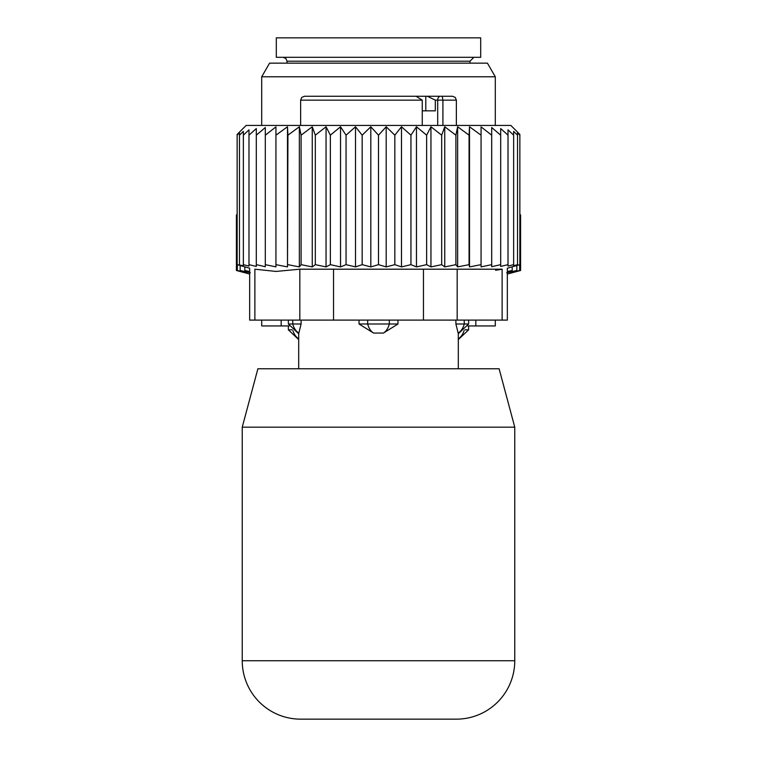 <?xml version="1.0" encoding="UTF-8"?>
<svg xmlns="http://www.w3.org/2000/svg" width="757" height="757" viewBox="0 0 757 757"><rect width="100%" height="100%" fill="white"/><g stroke="black" fill="none" stroke-linecap="round" stroke-linejoin="round"><path stroke-width="1.14" d="M242.24 660.757A58.393 58.393 0 0 0 300.633 719.15L456.367 719.15L300.633 719.15A58.393 58.393 0 0 1 242.24 660.757L242.24 427.166L257.891 368.763L242.24 427.166L514.76 427.166L514.76 660.757A58.393 58.393 0 0 1 456.367 719.15A58.393 58.393 0 0 0 514.76 660.757L242.24 660.757M499.109 368.763L514.76 427.166L499.109 368.763L257.891 368.763M480.695 37.85L276.305 37.85L276.305 57.314L480.695 57.314L480.695 37.85M458.307 339.571L468.63 329.834L464.921 329.834M292.079 329.834L288.37 329.834L298.693 339.571M238.71 271.11L236.402 270.495L236.402 214.988L237.149 214.231M249.659 274.053L236.402 270.495L245.041 272.757L237.338 270.495L237.338 264.912M237.338 270.495L246.81 272.757L240.158 270.495L240.158 265.66M507.341 271.536L512.196 270.495L512.196 266.909M507.341 274.053L520.598 270.495L511.959 272.757L519.662 270.495L510.19 272.757L516.842 270.495L506.679 272.757L512.196 270.495M516.842 270.495L516.842 265.66M519.662 270.495L519.662 264.912M520.598 270.495L520.598 214.988L519.851 214.231M495.296 325.945L495.296 320.107L495.296 325.945L467.779 325.945M289.221 325.945L261.704 325.945L261.704 320.107M269.577 63.153L487.423 63.153L495.296 76.779L261.704 76.779L269.577 63.153M249.659 271.536L244.804 270.495L244.804 266.909M240.158 270.495L250.321 272.757L244.804 270.495M292.741 320.107L292.741 323.996L301.106 323.996L298.693 333.733L298.693 368.763M301.106 320.107L301.106 323.996L298.845 333.061A15.575 11.204 90 0 1 292.741 323.996L288.37 323.996L298.693 333.733M455.894 320.107L455.894 323.996L458.155 333.061A15.575 11.204 -90 0 0 464.259 323.996L455.894 323.996L458.155 333.061M359.026 323.996L373.57 333.061A15.575 10.816 -90 0 1 367.684 323.996L359.026 323.996L359.026 320.107M397.974 320.107L397.974 323.996L383.43 333.061L373.57 333.061M437.688 125.444L437.688 100.142L435.313 100.142L435.313 110.844L422.255 110.844M440.442 96.243A3.889 2.754 -90 0 0 437.688 100.142L456.367 100.142L455.241 97.407L452.468 96.243L425.803 96.243L442.22 96.243L442.902 100.142L442.902 125.444M394.113 96.243L356.008 96.243M337.054 96.243L314.221 96.243M435.313 100.142L427.308 96.243M412.026 96.243L425.803 96.243L425.803 110.844M400.992 96.243L405.752 96.243M344.974 96.243L352.696 96.243M452.468 96.243L442.22 96.243M422.255 125.444L422.255 100.142L416.066 96.243L304.532 96.243L301.759 97.407L300.633 100.142L300.633 125.444M414.287 96.243L408.875 96.243M468.63 320.107L468.63 323.996L464.259 323.996L464.259 320.107M389.316 320.107L389.316 323.996L367.684 323.996L367.684 320.107M383.43 333.061A15.575 10.816 90 0 0 389.316 323.996L397.974 323.996M481.064 126.873L481.064 266.88L491.69 264.657L491.69 135.181L481.064 126.873M481.064 135.181L469.501 126.76L469.075 135.181L457.644 126.76L455.894 135.181L444.738 126.76L441.681 135.181L430.951 126.76L426.636 135.181L416.473 126.76L410.947 135.181L401.484 126.76L394.832 135.181L386.193 126.76L378.5 135.181L370.807 126.76L362.168 135.181L355.516 126.76L346.053 135.181L340.527 126.76L330.364 135.181L326.049 126.76L315.319 135.181L312.262 126.76L301.106 135.181L299.356 126.76L287.925 135.181L287.499 126.76L275.936 135.181L275.936 126.873L265.31 135.181L265.31 127.517L256.311 135.181L256.311 266.436L248.987 264.657L248.987 135.181L256.311 128.539L256.311 135.181M491.69 127.517L491.69 135.181L491.69 127.517L500.689 135.181L500.689 264.657L491.69 266.71L491.69 264.657M500.689 128.539L500.689 135.181L500.689 128.539L508.013 135.181L508.013 264.657L500.689 266.436L500.689 264.657M248.987 264.657L248.987 266.095L243.357 264.657L243.357 265.679L237.149 264.657L237.149 134.424L246.129 125.444L510.871 125.444L519.851 134.424L519.851 135.181L517.542 132.891L517.542 135.181L513.643 131.368L513.643 135.181L508.013 129.835L508.013 135.181M469.501 126.76L469.501 266.909L481.064 264.657M265.31 127.517L265.31 266.71L256.311 264.657M275.936 126.873L275.936 266.88L265.31 264.657M287.499 126.76L287.499 266.909L287.925 135.181M299.356 126.76L299.356 266.909L301.106 264.657L301.106 135.181M312.262 126.76L312.262 266.909L315.319 264.657L315.319 135.181M326.049 126.76L326.049 266.909L330.364 264.657L330.364 135.181M340.527 126.76L340.527 266.909L346.053 264.657L346.053 135.181M355.516 126.76L355.516 266.909L362.168 264.657L362.168 135.181M370.807 126.76L370.807 266.909L378.5 264.657L378.5 135.181M386.193 126.76L386.193 266.909L394.832 264.657L394.832 135.181M401.484 126.76L401.484 266.909L410.947 264.657L410.947 135.181M416.473 126.76L416.473 266.909L426.636 264.657L426.636 135.181M430.951 126.76L430.951 266.909L441.681 264.657L441.681 135.181M444.738 126.76L444.738 266.909L455.894 264.657L455.894 135.181M457.644 126.76L457.644 266.909L469.075 264.657L469.075 135.181M508.013 264.657L508.013 266.095L513.643 264.657L513.643 135.181M513.643 264.657L513.643 265.679L517.542 264.657L517.542 135.181M517.542 264.657L517.542 265.272L519.851 264.657L519.851 135.181M519.851 264.657L507.341 268.215L507.341 320.107L249.659 320.107L249.659 268.215L237.149 264.657M254.872 320.107L254.872 269.199C247.955 267.883 247.955 267.883 254.872 269.199C247.955 267.883 247.955 267.883 254.872 269.199L275.974 271.432L299.829 269.199L299.829 320.107M239.458 264.657L239.458 135.181L243.357 131.368L243.357 264.657M239.458 132.891L239.458 135.181L239.458 132.891L237.149 135.181M495.617 270.287L501.768 269.265M248.987 129.835L248.987 135.181L248.987 129.835L243.357 135.181L243.357 131.368M333.544 320.107L333.544 269.199L502.128 269.199C509.045 267.883 509.045 267.883 502.128 269.199C509.045 267.883 509.045 267.883 502.128 269.199L502.128 320.107M333.544 269.199L299.829 269.199M469.501 266.909L469.075 264.657M457.644 266.909L455.894 264.657M444.738 266.909L441.681 264.657M430.951 266.909L426.636 264.657M416.473 266.909L410.947 264.657M401.484 266.909L394.832 264.657M386.193 266.909L378.5 264.657M370.807 266.909L362.168 264.657M355.516 266.909L346.053 264.657M340.527 266.909L330.364 264.657M326.049 266.909L315.319 264.657M312.262 266.909L301.106 264.657M299.356 266.909L287.925 264.657M287.499 266.909L275.936 264.657M473.882 57.314L469.993 61.213L287.007 61.213L285.891 58.478L283.118 57.314M458.307 338.814A15.575 11.204 -90 0 0 464.032 330.658M298.693 338.814A15.575 11.204 -90 0 1 292.968 330.658M475.831 325.945L475.831 320.107M281.169 325.945L281.169 320.107M422.255 100.142L300.633 100.142M423.456 320.107L423.456 269.199M457.171 320.107L457.171 269.199M287.007 61.213L287.007 63.153M469.993 61.213L469.993 63.153M468.63 325.945L468.63 329.834M288.37 325.945L288.37 329.834M261.704 125.444L261.704 76.779M495.296 125.444L495.296 76.779M288.37 320.107L288.37 323.996M468.63 323.996L458.307 333.733L458.307 368.763M456.367 100.142L456.367 125.444"/></g></svg>

